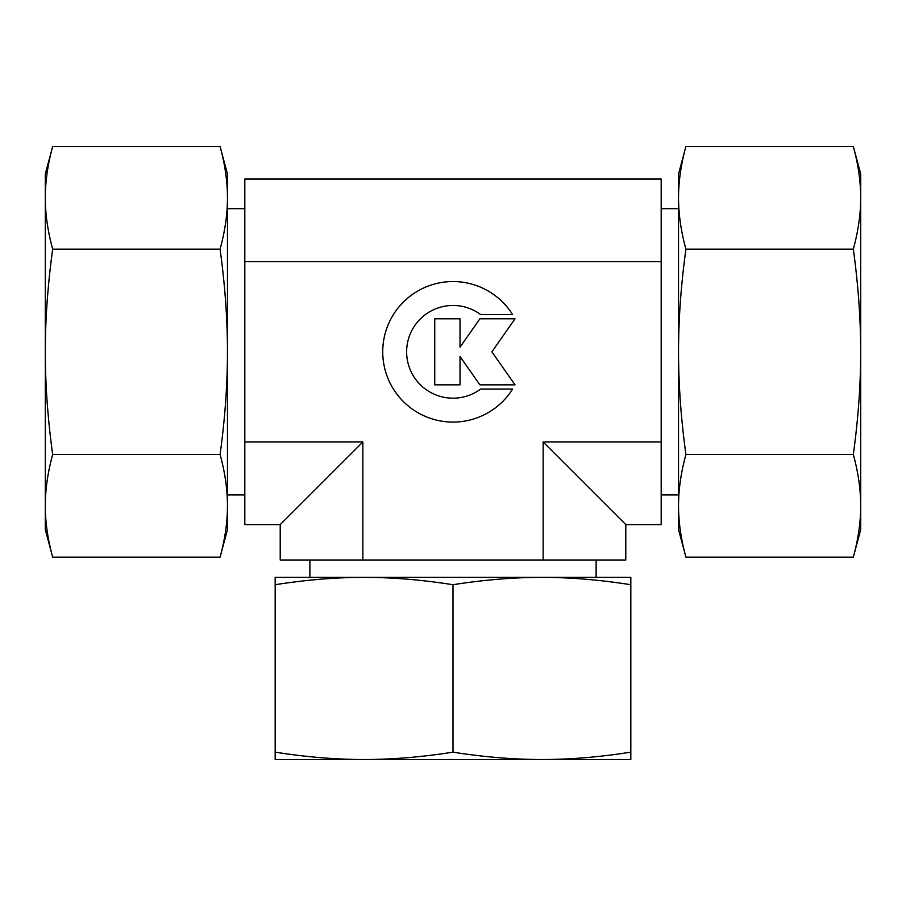 <?xml version="1.0" encoding="UTF-8"?>
<svg xmlns="http://www.w3.org/2000/svg" width="906" height="906" viewBox="0 0 906 906"><rect width="100%" height="100%" fill="white"/><g stroke="black" fill="none" stroke-linecap="round" stroke-linejoin="round"><path stroke-width="1.36" d="M678.537 208.686L661.187 208.686M661.187 494.948L678.537 494.948M244.813 208.686L227.463 208.686M227.463 494.948L244.813 494.948M596.125 577.36L596.125 560.01M309.875 560.01L309.875 577.36M512.581 389.059A70.26 70.26 0 0 1 393.419 389.059A70.26 70.26 0 0 1 415.763 292.23A70.26 70.26 0 0 1 512.581 314.575L480.633 314.575A46.376 46.376 0 0 0 415.763 379.455A46.376 46.376 0 0 0 480.633 389.059L512.581 389.059M460.022 384.846L434.733 384.846L434.733 318.799L460.022 318.799L460.022 347.157L479.886 318.799L515.016 318.799L491.89 351.822L515.016 384.846L479.886 384.846L460.022 356.477L460.022 384.846M244.813 441.969L244.813 524.597L280.214 524.597L362.853 441.969L362.853 560.01L625.786 560.01L625.786 524.597L661.187 524.597L661.187 261.675L244.813 261.675L244.813 441.969L362.853 441.969M280.214 524.597L280.214 560.01L362.853 560.01M543.147 560.01L543.147 441.969L625.786 524.597M543.147 441.969L661.187 441.969M661.187 261.675L661.187 179.037L244.813 179.037L244.813 261.675M678.537 505.82L678.537 505.82C678.549 489.489 681.006 472.377 685.91 454.484C681.006 418.708 678.549 384.484 678.537 351.822C678.549 319.15 681.006 284.926 685.91 249.15C681.006 231.256 678.549 214.144 678.537 197.814L678.537 197.814C678.549 181.483 681.006 164.371 685.91 146.478L678.537 173.986L678.537 505.82C678.549 522.15 681.006 539.263 685.91 557.156L678.537 529.648L678.537 505.82M853.327 249.15C858.231 284.926 860.689 319.15 860.7 351.822L860.7 173.986L853.327 146.478C858.231 164.371 860.689 181.483 860.7 197.814C860.689 214.144 858.231 231.256 853.327 249.15L685.91 249.15M853.327 557.156L860.7 529.648L860.7 505.82C860.689 522.15 858.231 539.263 853.327 557.156L685.91 557.156M853.327 454.484C858.231 472.377 860.689 489.489 860.7 505.82L860.7 351.822C860.689 384.484 858.231 418.708 853.327 454.484L685.91 454.484M853.327 146.478L685.91 146.478M227.463 197.814L227.463 197.814C227.451 214.144 224.994 231.256 220.09 249.15C224.994 284.926 227.451 319.15 227.463 351.822C227.451 384.484 224.994 418.708 220.09 454.484C224.994 472.377 227.451 489.489 227.463 505.82L227.463 505.82C227.451 522.15 224.994 539.263 220.09 557.156L227.463 529.648L227.463 197.814C227.451 181.483 224.994 164.371 220.09 146.478L227.463 173.986L227.463 197.814M52.673 454.484C47.769 418.708 45.311 384.484 45.3 351.822L45.3 529.648L52.673 557.156C47.769 539.263 45.311 522.15 45.3 505.82C45.311 489.489 47.769 472.377 52.673 454.484L220.09 454.484M52.673 146.478L45.3 173.986L45.3 197.814C45.311 181.483 47.769 164.371 52.673 146.478L220.09 146.478M52.673 249.15C47.769 231.256 45.311 214.144 45.3 197.814L45.3 351.822C45.311 319.15 47.769 284.926 52.673 249.15L220.09 249.15M52.673 557.156L220.09 557.156M275.175 752.15L275.175 759.522L541.913 759.522C513.623 759.5 483.985 757.042 453 752.15C422.015 757.042 392.377 759.5 364.087 759.522C335.798 759.5 306.16 757.042 275.175 752.15L275.175 584.721C306.16 579.829 335.798 577.371 364.087 577.36C392.377 577.371 422.015 579.829 453 584.721C483.985 579.829 513.623 577.371 541.913 577.36C570.202 577.371 599.84 579.829 630.825 584.721L630.825 577.36L275.175 577.36L275.175 584.721M453 752.15L453 584.721M630.825 752.15C599.84 757.042 570.202 759.5 541.913 759.522L630.825 759.522L630.825 584.721"/></g></svg>
